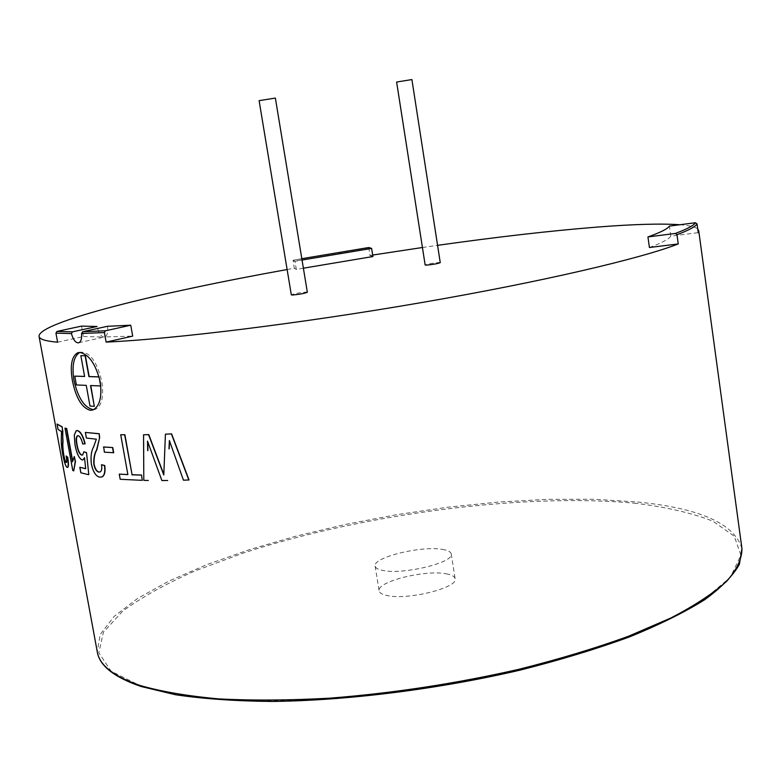 <?xml version="1.0" encoding="UTF-8"?>
<svg xmlns="http://www.w3.org/2000/svg" width="781" height="781" viewBox="0 0 781 781"><rect width="100%" height="100%" fill="white"/><g stroke="black" fill="none" stroke-linecap="round" stroke-linejoin="round"><path stroke-width="0.59" stroke-dasharray="3.9 2.93" d="M275.371 98.074L259.107 100.651M307.343 292.231L305.849 292.084C298.742 292.787 293.9 293.705 291.323 294.857M411.909 79.564L396.621 82.034M440.25 262.631L438.473 262.523C431.776 263.207 427.334 264.037 425.157 264.993M84.621 376.471L81.107 355.628M76.372 384.955L75.025 376.091M86.242 385.365L76.636 384.887M90 406.061L86.496 385.297M94.56 406.257L90.264 405.993M100.778 385.931L90.791 385.472M99.099 376.93L100.944 385.892M446.107 573.801C451.643 574.767 454.649 576.398 455.118 578.692C458.613 587.615 407.946 600.374 387.288 595.581C382.27 594.566 379.556 592.994 379.156 590.866C376.305 581.777 424.923 569.544 446.107 573.801M442.251 549.375C447.777 550.244 450.774 551.757 451.223 553.924C454.64 562.34 403.836 574.875 383.217 570.52C378.199 569.603 375.505 568.138 375.114 566.118C372.352 557.536 421.096 545.528 442.251 549.375M93.564 409.674L95.575 409.273C101.881 405.749 103.941 396.445 101.764 381.353C96.854 361.291 89.678 351.587 80.248 352.231L79.672 352.465M85.139 443.764L82.962 443.95C81.82 439.068 80.306 436.286 78.442 435.603L77.719 435.661M82.825 454.981L84.163 451.711M80.833 472.788L88.78 474.594M81.107 472.73L80.092 467.233M85.676 468.6L84.563 458.164M82.845 459.921L82.327 459.892C79.203 458.193 76.86 453.195 75.288 444.887L74.556 435.056L76.548 430.643M72.653 460.868L74.546 456.407M72.77 470.494L73.99 470.826M73.043 470.426L65.253 428.066M67.556 467.36L67.137 467.194C65.77 465.964 64.374 461.591 62.939 454.073C61.767 447.23 61.338 442.017 61.631 438.424L61.504 431.629M57.325 423.976L58.311 429.306L61.777 431.571M66.434 462.479L66.649 462.459C67.186 461.961 67.107 459.775 66.434 455.879M101.608 477.025L99.988 477.074C96.17 476.283 93.388 471.949 91.621 464.06C90.762 456.787 91.514 451.047 93.866 446.849L96.346 439.166M85.607 432.371L86.632 437.985L96.61 439.098M287.125 269.533L294.32 268.234L293.08 260.239L301.817 258.696L293.08 260.239L294.964 261.303L302.042 260.044M372.683 255.055L369.95 255.485L368.798 247.518M422.423 247.509L437.575 245.341M100.017 471.988L101.335 471.011L101.755 464.636M679.87 224.743C689.32 225.475 695.266 226.89 697.726 228.989M104.371 452.17L113.694 452.726M104.625 452.092L103.688 446.966M120.196 479.28L142.464 480.256M120.44 479.212L119.503 474.057M127.859 474.545L120.938 434.666M183.447 480.198L189.031 479.954M183.633 480.12L169.555 441.05M161.872 480.54L167.866 480.422M162.087 480.461L147.746 441.909M143.802 480.374L148.546 480.383M144.026 480.295L143.763 434.705M163.805 474.409L165.631 434.099M107.475 326.292C108.237 332.052 107.348 335.605 104.8 336.943L132.692 336.123M57.609 342.205L83.421 336.504L81.536 326.107M83.421 336.504L104.019 337.08C100.817 336.455 98.513 332.921 97.088 326.478M303.389 268.195L296.311 269.465L294.32 268.234M296.311 269.465L294.964 261.303M369.95 255.485L372.928 256.539M649.421 247.509C661.839 242.891 668.956 239.103 670.781 236.116L698.224 232.66M670.781 236.116L669.395 226.09M636.281 503.364C524.705 492.616 364.376 513.673 243.399 553.016L194.977 570.94C165.806 583.807 141.683 597.24 122.578 611.259L103.375 632.317L98.816 652.731L111.146 671.26L141.849 686.489L191.091 696.935L257.154 701.299L336.162 698.702C393.546 693.43 450.91 684.791 508.236 672.802L587.019 651.598L652.594 627.28L700.947 601.926L730.323 577.403L740.905 555.164L734.296 536.235L712.877 521.181C692.288 513.107 666.749 507.172 636.281 503.364M741.95 548.633C734.55 523.582 699.542 508.021 636.905 501.958L594.097 499.264L547.452 499.352L498.19 502.076L447.425 507.26L396.201 514.757L345.514 524.412L296.36 536.059L249.803 549.512L206.985 564.556L169.155 580.947L137.729 598.353L114.211 616.355L100.202 634.426L97.283 651.891M368.837 248.553L293.168 261.274M451.223 553.924L455.118 578.692M80.248 352.231L79.066 352.504M95.575 409.273L93.007 409.918M375.114 566.118L379.156 590.866M78.813 342.742L104.8 336.953"/><path stroke-width="1.17" d="M259.107 100.651L275.371 98.074L307.343 292.231C304.756 293.383 299.904 294.31 292.777 295.003L291.323 294.857L259.107 100.651M396.621 82.034L411.909 79.564L440.25 262.631C438.063 263.587 433.611 264.417 426.885 265.101L425.157 264.993L396.621 82.034M80.843 355.687L85.119 355.736L88.907 376.608L99.05 376.94L100.681 385.96L90.528 385.541L94.306 406.325L90 406.061L86.242 385.365L76.372 384.955L74.771 376.149L84.621 376.471L80.843 355.687L85.383 355.677L89.171 376.549L99.08 376.872M74.771 376.149L84.612 376.403M94.306 406.325L90.801 385.55M79.779 352.465L77.661 352.817C71.647 356.282 69.899 365.567 72.399 380.698C75.991 398.076 81.956 407.946 90.303 410.318L93.007 409.918C99.753 406.276 102.145 396.885 100.183 381.733C95.712 363.975 88.917 354.223 79.779 352.465M79.672 352.465C73.648 356.468 71.735 365.752 73.941 380.327C78.08 398.242 84.621 408.024 93.564 409.674M88.517 474.663L80.833 472.788L79.828 467.292L85.695 468.727L84.504 457.695L82.913 459.892L82.064 459.95C78.94 458.262 76.587 453.263 75.015 444.945L74.283 435.124L76.167 430.751L77.27 430.663C80.375 431.561 82.913 435.944 84.875 443.833L82.698 444.018C81.546 439.137 80.043 436.354 78.178 435.671L77.719 435.661C76.343 436.862 76.147 439.986 77.124 445.014C78.188 450.881 79.818 454.22 81.995 455.03L82.561 455.05L83.899 451.779L86.535 452.668L88.78 474.594L86.535 452.668M79.828 467.292L85.676 468.6M84.563 458.164L82.845 459.921M76.548 430.643L77.544 430.604C80.648 431.493 83.177 435.886 85.139 443.764L84.875 443.833M64.979 428.125L66.444 428.613L72.535 461.747L74.273 456.475L75.201 461.512L73.717 470.884L72.77 470.494L64.979 428.125L66.717 428.554L72.653 460.868M74.273 456.475L75.474 461.454L73.717 470.884M66.268 462.401L66.375 462.518C66.912 462.02 66.834 459.824 66.16 455.948L67.42 457.11C68.386 463.172 68.425 466.599 67.527 467.37L66.863 467.253C65.497 466.023 64.101 461.649 62.665 454.122C61.494 447.288 61.064 442.075 61.357 438.483L61.504 431.629L58.038 429.365L57.052 424.034L62.246 426.885L63.017 441.519C62.646 444.74 62.88 449.134 63.73 454.708C64.598 459.101 65.438 461.669 66.268 462.401L66.434 462.479M67.693 457.051C68.66 463.113 68.699 466.54 67.801 467.311L67.556 467.36M104.732 465.515L104.478 465.583C105.308 471.773 104.429 475.551 101.862 476.927L99.724 477.152C95.907 476.351 93.124 472.017 91.367 464.129C90.498 456.856 91.25 451.115 93.603 446.917L96.346 439.166L86.369 438.053L85.344 432.44L99.246 433.709L99.656 437.633L96.864 449.788C94.638 453.556 93.72 458.427 94.111 464.402C95.184 469 96.854 471.539 99.119 472.027L100.095 471.958C101.686 471.089 102.155 468.668 101.501 464.705L104.732 465.515C105.542 471.421 104.761 475.17 102.379 476.742L101.608 477.025M678.24 243.936L649.421 247.509L647.947 236.926L675.331 233.46L676.971 234.72L678.24 243.936C641.133 258.482 542.463 281.687 421.34 302.608C300.295 323.529 174.348 338.944 106.118 342.107L132.692 336.123L130.749 325.208L107.475 326.292L82.679 331.72L81.575 333.477C81.966 338.554 81.048 341.639 78.813 342.742L78.032 342.879C75.22 342.41 73.023 339.315 71.452 333.585L72.448 331.847L97.088 326.478L81.536 326.107L56.984 331.427L72.448 331.847M97.283 651.891C99.49 665.295 113.841 676.522 140.346 685.562C161.521 691.624 187.635 696.066 218.67 698.888C252.273 700.635 289.234 700.401 329.572 698.185C392.882 693.235 456.016 683.6 518.955 669.288C558.971 659.232 595.464 648.23 628.441 636.271L671.191 617.839C695.11 605.324 713.658 593.082 726.857 581.093C736.971 569.456 741.999 558.64 741.95 548.633L739.402 564.292C733.164 575.538 721.615 587.341 704.735 599.691C684.742 612.206 659.652 624.615 629.457 636.915C596.606 648.923 560.192 659.984 520.224 670.098C438.248 689.223 347.691 700.557 271.944 701.455C235.501 701.084 203.382 698.849 175.579 694.758L141.029 686.479C114.094 677.234 99.509 665.705 97.283 651.891L39.05 336.367C39.47 339.227 45.659 341.17 57.609 342.205L55.939 333.126L56.984 331.427M39.05 336.367C38.064 322.231 157.977 292.719 287.125 269.533M372.683 255.055L422.423 247.509M437.575 245.341C497.136 236.926 550.459 230.834 597.553 227.056C633.723 224.206 661.165 223.434 679.87 224.743M99.119 472.027L100.017 471.988M697.726 228.989L698.722 230.707L698.224 232.66L697.033 223.922L695.471 222.741L669.395 226.09C667.54 228.882 660.394 232.494 647.947 236.926M130.749 325.208L105.474 330.783L104.4 332.569L106.118 342.107M103.688 446.966L112.767 447.552L113.694 452.726L104.371 452.17L103.688 446.966M142.24 480.335L120.196 479.28L119.259 474.126L127.879 474.633L120.704 434.734L124.901 434.734L132.087 474.731L141.527 475.024L142.24 480.335L141.527 475.024M119.259 474.126L127.859 474.545M169.555 441.05L169.204 448.782M147.746 441.909L147.921 450.559M148.322 480.461L143.802 480.374L143.548 434.773L148.78 434.607L163.805 474.409M143.548 434.773L148.566 434.685L163.785 474.985L165.426 434.177L171.595 433.855L189.031 479.954L183.447 480.198L169.379 440.552L168.999 448.86M368.808 247.518L301.817 258.696L368.798 247.518L371.629 248.417L302.042 260.044M303.389 268.195L372.928 256.539L371.629 248.417M147.697 450.627L147.511 441.148L161.872 480.54L167.661 480.5M165.426 434.177L171.595 433.855M171.4 433.924L188.846 480.032M120.704 434.734L124.667 434.802L132.087 474.731M131.852 474.809L141.302 475.102M103.434 447.035L112.767 447.552M112.513 447.63L113.45 452.795M101.501 464.705L104.478 465.583M94.111 464.402L93.847 464.47C94.921 469.059 96.59 471.607 98.865 472.095M96.864 449.788L96.61 449.856C94.374 453.624 93.456 458.496 93.847 464.47M99.656 437.633L96.61 449.856M99.246 433.709L99.402 437.702M85.344 432.44L98.992 433.777M77.456 435.72C76.079 436.921 75.874 440.035 76.85 445.072L77.124 445.014M76.85 445.072C77.915 450.93 79.545 454.278 81.722 455.098L81.995 455.03M81.722 455.098L82.561 455.05M83.899 451.779L86.271 452.736M66.16 455.948L67.42 457.11M63.73 454.708L63.456 454.767C64.315 459.15 65.165 461.717 65.994 462.469M63.017 441.519L62.744 441.577C62.373 444.799 62.607 449.192 63.456 454.767M62.812 430.575L62.744 441.577M62.246 426.885L62.539 430.634M57.052 424.034L61.972 426.943M55.939 333.126L71.452 333.585M676.971 234.72C688.598 230.346 695.285 226.744 697.033 223.922M81.575 333.477L104.4 332.569M82.679 331.72L105.474 330.783M675.331 233.46C686.997 229.106 693.713 225.533 695.471 222.741M79.066 352.504L77.661 352.817M741.95 548.633L698.722 230.707"/></g></svg>
